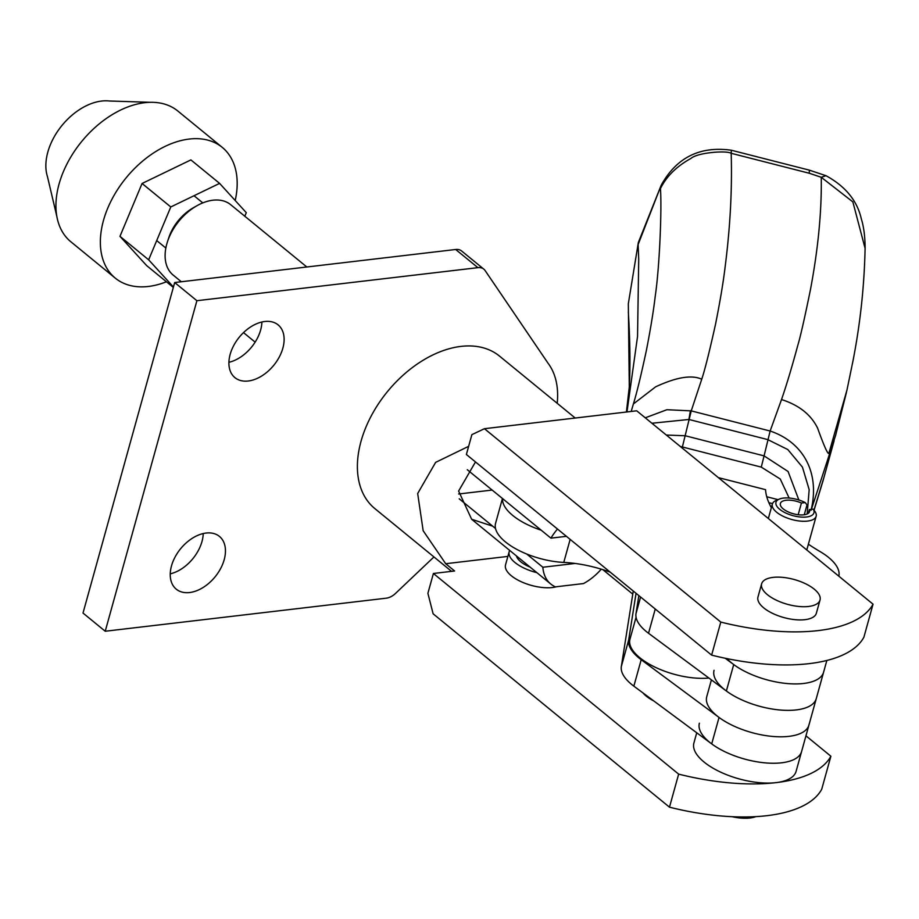 <?xml version="1.0" encoding="UTF-8"?>
<svg xmlns="http://www.w3.org/2000/svg" width="919" height="919" viewBox="0 0 919 919"><rect width="100%" height="100%" fill="white"/><g stroke="black" fill="none" stroke-linecap="round" stroke-linejoin="round"><path stroke-width="1.38" d="M711.628 655.132A151.509 64.273 15.5 0 0 809.088 663.644A151.509 64.273 15.5 0 0 863.883 637.235L873.05 604.185L636.695 410.804L484.439 428.702L720.795 622.083L711.628 655.132L466.381 454.491L471.884 434.653L484.439 428.702M873.05 604.185A151.509 64.273 -164.5 0 1 818.255 630.583A151.509 64.273 -164.5 0 1 720.795 622.083M575.202 418.03L499.522 356.112A98.482 64.261 129.3 0 0 460.993 346.394A98.482 64.261 129.3 0 0 371.345 415.733A98.482 64.261 129.3 0 0 374.803 508.552L451.551 571.342M475.479 461.935L458.615 491.056L471.642 519.269L492.193 526.013M669.48 807.181A151.509 64.273 15.5 0 0 766.928 815.681A151.509 64.273 15.5 0 0 821.712 789.272L830.879 756.222A151.509 64.273 -164.5 0 1 776.096 782.632A151.509 64.273 -164.5 0 1 678.647 774.131L669.48 807.181L433.113 613.8L427.898 593.306L433.4 573.479L454.595 570.986L445.704 563.715L423.165 530.734L417.674 493.514L435.64 462.36L468.656 446.324M507.885 556.409L445.704 563.715M678.647 774.131L433.4 573.479M602.83 569.642L632.777 594.134M805.952 735.82L830.879 756.222M306.843 266.992L230.703 204.696A45.456 29.661 129.3 0 0 212.921 200.204A45.456 29.661 129.3 0 0 196.792 205.81A45.456 29.661 129.3 0 0 167.522 241.594A45.456 29.661 129.3 0 0 173.14 275.057L181.33 281.754M601.256 569.16A45.456 29.661 -50.7 0 1 583.531 583.554L555.455 586.862A45.456 29.661 129.3 0 1 550.791 584.036L471.642 519.269M575.087 563.45L542.853 567.241A45.456 29.661 129.3 0 0 550.791 584.036M542.853 567.241L526.679 554.008M495.525 528.505L459.224 498.81M557.488 529.034A45.456 29.661 129.3 0 0 550.929 538.155L467.289 469.724M458.627 493.997L492.136 490.057M566.414 536.328L550.929 538.155M196.792 205.81L193.208 207.855A37.874 24.71 129.3 0 0 168.809 237.665L167.522 241.594M222.26 147.385L177.838 111.027A84.468 55.117 129.3 0 0 150.498 102.308A84.468 55.117 129.3 0 0 101.549 122.02A84.468 55.117 129.3 0 0 56.898 216.712A84.468 55.117 129.3 0 0 58.046 221.628A84.468 55.117 129.3 0 0 70.855 241.777L115.289 278.135A84.468 55.117 -50.7 0 1 145.983 158.378A84.468 55.117 -50.7 0 1 222.26 147.385A84.468 55.117 -50.7 0 1 235.207 200.514M150.498 102.308L109.395 100.998A53.026 34.6 129.3 0 0 45.95 162.824A53.026 34.6 129.3 0 0 47.478 176.689L56.898 216.712M166.419 281.777A84.468 55.117 -50.7 0 1 115.289 278.135M244.799 216.229L246.292 212.668L219.595 183.386L170.785 206.959L148.66 259.813L173.438 286.981M148.66 259.813L119.964 236.332L146.661 265.602L173.323 287.417M119.964 236.332L142.077 183.478L170.785 206.959M142.077 183.478L190.888 159.906L219.595 183.386M699.393 723.184A53.026 22.493 15.5 0 0 768.112 763.092A53.026 22.493 15.5 0 0 801.598 751.524L796.095 771.351A53.026 22.493 15.5 0 1 762.621 782.919A53.026 22.493 15.5 0 1 693.902 743.011L696.74 732.776M726.975 658.624A53.026 22.493 15.5 0 0 803.597 683.472A53.026 22.493 15.5 0 0 823.596 672.203A53.026 22.493 -164.5 0 1 787.698 683.587A53.026 22.493 -164.5 0 1 733.707 664.552L725.217 658.257M638.843 595.581L635.994 613.639A53.026 22.493 15.5 0 0 648.527 633.271L726.366 690.996A53.026 22.493 15.5 0 0 780.357 710.031A53.026 22.493 15.5 0 0 816.267 698.635L808.927 725.08A53.026 22.493 15.5 0 0 809.157 724.011M838.84 576.19L838.967 575.409A53.026 22.493 -164.5 0 0 820.012 551.538A151.509 64.273 -164.5 0 1 808.387 544.209M771.351 507.656A151.509 64.273 -164.5 0 1 765.55 489.666L718.348 477.616M823.826 671.134A53.026 22.493 -164.5 0 1 823.596 672.203L816.267 698.635A53.026 22.493 15.5 0 1 793.419 710.18A53.026 22.493 15.5 0 1 738.129 698.13A53.026 22.493 15.5 0 1 714.063 670.296M711.708 743.885A53.026 22.493 15.5 0 0 746.963 759.691A53.026 22.493 15.5 0 0 801.598 751.524L808.927 725.08A53.026 22.493 15.5 0 1 754.304 733.247A53.026 22.493 15.5 0 1 719.037 717.44L641.198 659.716L633.857 686.16L711.708 743.885L719.037 717.44M636.051 593.306L628.653 640.084A53.026 22.493 15.5 0 0 641.198 659.716M628.653 640.084L621.324 666.528A53.026 22.493 15.5 0 0 633.857 686.16M621.324 666.528L633.26 591.02M711.398 679.899L706.734 696.74A53.026 22.493 15.5 0 0 730.789 724.574A53.026 22.493 15.5 0 0 786.078 736.624A53.026 22.493 15.5 0 0 808.927 725.08M541.222 530.206A51.82 21.976 -164.5 0 1 502.59 498.603M610.205 572.158A71.82 30.465 15.5 0 0 563.772 562.417A51.82 21.976 -164.5 0 1 495.559 523.37L502.452 498.5M708.917 678.05A51.82 21.976 -164.5 0 1 654.202 666.746A51.82 21.976 -164.5 0 1 629.963 639.199L636.063 617.235M820.035 600.015L816.359 613.237A30.304 12.855 -164.5 0 1 804.941 619.682A30.304 12.855 -164.5 0 1 772.569 613.364A30.304 12.855 -164.5 0 1 757.968 597.04L761.633 583.818A30.304 12.855 -164.5 0 1 773.063 577.385A30.304 12.855 -164.5 0 1 805.423 583.691A30.304 12.855 -164.5 0 1 820.035 600.015A30.304 12.855 -164.5 0 1 808.605 606.46A30.304 12.855 -164.5 0 1 776.233 600.141A30.304 12.855 -164.5 0 1 761.633 583.818M732.179 816.715A30.304 12.855 15.5 0 0 749.938 818.002A30.304 12.855 15.5 0 0 755.797 816.646M516.478 555.961A22.722 9.638 15.5 0 0 530.125 567.126M509.712 550.424A30.304 12.855 15.5 0 0 509.195 551.664A30.304 12.855 15.5 0 0 536.903 572.663M509.195 551.664L505.53 564.886A30.304 12.855 15.5 0 0 522.693 582.37A30.304 12.855 15.5 0 0 556.719 586.713M642.875 692.846A30.304 12.855 15.5 0 0 653.742 700.898M779.243 499.12A19.701 8.351 -164.5 0 0 781.759 510.803A19.701 8.351 -164.5 0 0 806.526 516.995A19.701 8.351 -164.5 0 0 813.246 509.137L814.992 511.481A22.722 9.638 -164.5 0 1 816.141 516.26A22.722 9.638 -164.5 0 1 807.56 521.084A22.722 9.638 -164.5 0 1 783.287 516.352A22.722 9.638 -164.5 0 1 772.339 504.106A22.722 9.638 -164.5 0 1 776.096 500.464L779.243 499.12A19.701 8.351 -164.5 0 1 783.413 498.087A19.701 8.351 -164.5 0 1 805.251 502.59L806.997 504.945L804.274 514.755M813.246 509.137L809.421 509.586A15.152 6.422 -164.5 0 1 809.57 511.584A15.152 6.422 -164.5 0 1 803.861 514.812A15.152 6.422 -164.5 0 1 787.675 511.653A15.152 6.422 -164.5 0 1 780.369 503.486A15.152 6.422 -164.5 0 1 786.078 500.269A15.152 6.422 -164.5 0 1 801.425 503.038L805.251 502.59M798.186 514.72L801.425 503.038M809.421 509.586L808.41 513.239M809.202 173.232L731.191 153.301C732.236 189.211 730.226 227.073 725.125 266.912C723.299 282.259 720.082 301.443 715.487 324.453C709.365 351.966 704.781 370.219 701.737 379.214L691.237 410.885L770.133 431.022L781.518 399.547C786.319 385.75 791.707 367.841 797.681 345.797C800.357 336.951 804.63 318.135 810.512 289.336C818.186 248.509 821.77 211.152 821.253 177.275L825.986 175.701C845.457 186.327 857.243 200.744 861.344 218.952C861.93 220.882 865.135 230.83 865.112 248.417L852.855 201.893L821.253 177.275L809.202 173.232L809.386 170.153L825.986 175.701M626.413 412.011L629.285 386.922L628.332 303.718L638.337 242.501L661.209 185.201C676.51 157.517 699.899 145.857 731.375 150.234L731.191 153.301C726.722 150.314 697.452 152.508 690.939 158.436C676.648 166.305 666.493 176.356 660.439 188.579C661.956 208.751 659.509 267.716 655.258 296.01C653.512 310.99 650.526 329.301 646.275 350.932C641.002 375.561 636.706 393.229 633.386 403.958L655.626 386.83C676.384 377.169 691.754 374.63 701.737 379.214M781.518 399.547C798.979 405.095 811.017 414.653 817.634 428.197C824.929 448.495 828.766 456.548 829.145 452.366L847.065 389.667M666.321 435.043L685.229 435.755L764.08 455.881L770.133 431.022C801.425 441.453 820.564 470.723 811.063 510.263M811.408 509.344L835.658 435.261M645.264 417.823L666.907 409.713L691.237 410.885L682.38 446.979L680.347 446.519M633.386 403.958L631.192 411.448M661.209 185.201L638.119 244.546L638.716 259.25L637.545 336.457L626.988 411.942M689.457 419.604L767.744 439.592L787.813 449.552L802.448 467.128L809.179 489.678L807.204 513.744M690.445 410.678L688.894 419.478L651.904 423.245M638.337 242.501L628.332 303.718M824.044 477.064L813.981 510.114M682.38 446.979L761.277 467.116L764.08 455.881L788.077 471.493L798.864 499.982M761.277 467.116L780.254 479.017L789.134 498.029M766.756 496.765L778.025 499.637M768.858 502.659L772.511 503.601M248.268 380.994A34.095 22.24 -50.7 0 1 234.931 377.64A34.095 22.24 -50.7 0 1 233.736 345.51A34.095 22.24 -50.7 0 1 264.764 321.501A34.095 22.24 -50.7 0 1 278.101 324.866A34.095 22.24 -50.7 0 1 279.296 356.997A34.095 22.24 -50.7 0 1 248.268 380.994M189.601 592.537A34.095 22.24 -50.7 0 1 176.264 589.171A34.095 22.24 -50.7 0 1 175.07 557.04A34.095 22.24 -50.7 0 1 206.097 533.043A34.095 22.24 -50.7 0 1 219.434 536.409A34.095 22.24 -50.7 0 1 220.629 568.539A34.095 22.24 -50.7 0 1 189.601 592.537M203.237 533.548A34.095 22.24 -50.7 0 1 170.245 573.858M433.94 556.948L395.595 593.352A15.152 9.891 -50.7 0 1 386.244 598.189L105.225 631.238L83.009 613.065L174.679 282.535L455.686 249.486A15.152 9.891 -50.7 0 1 461.614 250.979L483.831 269.164A15.152 9.891 -50.7 0 1 485.117 270.565L548 363.154A90.901 59.321 -50.7 0 1 557.201 403.303M261.904 322.006A34.095 22.24 -50.7 0 1 228.911 362.316M105.225 631.238L196.896 300.708L477.903 267.659A15.152 9.891 -50.7 0 1 483.831 269.164M174.679 282.535L196.896 300.708M733.707 664.552L726.366 690.996M655.258 609.01L648.527 633.271M640.6 597.017L635.994 613.639M563.772 562.417L570.159 539.384M455.686 249.486L477.903 267.659M255.149 342.144L243.501 332.609M202.789 202.892L194.024 195.736M165.845 248.038L156.712 240.571M826.847 660.462L823.596 672.203M816.141 516.26L806.79 549.964M772.339 504.106L768.341 518.511M731.375 150.234L809.386 170.153M846.778 390.943L852.97 360.972C860.31 323.465 864.354 285.671 865.112 247.567M835.624 435.353L846.445 392.402M834.107 440.764L822.93 481.085M629.285 387.06C630.4 365.98 630.089 340.96 628.332 312.012M822.93 481.131L814.05 510.206"/></g></svg>
